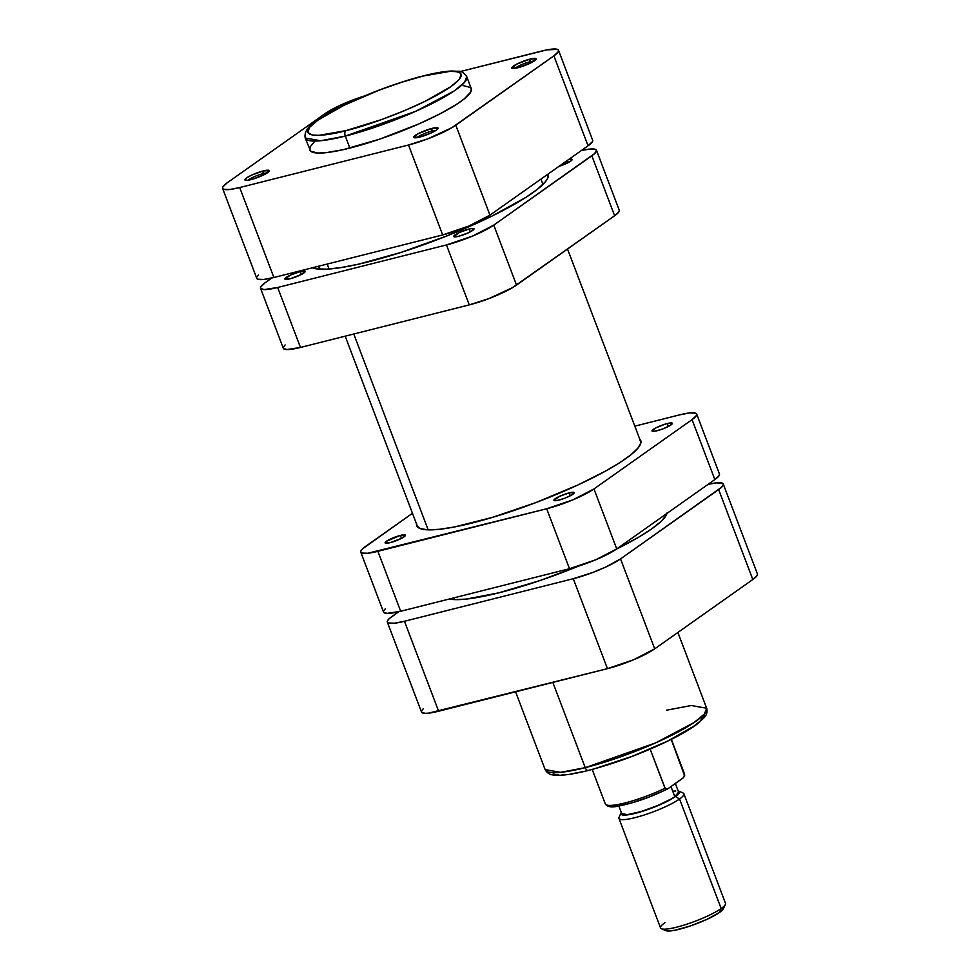 <?xml version="1.0" encoding="UTF-8"?>
<svg xmlns="http://www.w3.org/2000/svg" width="980" height="980" viewBox="0 0 980 980"><rect width="100%" height="100%" fill="white"/><g stroke="black" fill="none" stroke-linecap="round" stroke-linejoin="round"><path stroke-width="1.47" d="M313.968 142.247L310.317 146.633L309.754 149.977A86.399 14.982 -20.8 0 0 349.872 148.078L345.315 136.085A4.337 2.389 -104.1 0 1 345.842 130.646C324.846 136.649 290.313 140.079 317.998 120.099C347.496 99.666 405.205 79.846 423.103 76.048L449.869 71.368L456.496 71.614L460.355 73.071L461.2 74.247L459.289 79.392L450.935 86.595L424.879 101.442L404.152 110.801L381.735 119.523L345.842 130.646L319.063 135.314L312.436 135.081L307.745 132.447L309.643 127.302L317.998 120.099L344.054 105.252L379.664 89.952L402.143 82.087L423.103 76.048A4.337 2.389 -104.1 0 1 423.593 75.828A4.337 2.389 75.9 0 0 423.103 76.048C444.087 70.046 478.62 66.616 450.935 86.595C421.437 107.028 363.727 126.837 345.842 130.646A4.337 2.389 75.9 0 0 345.315 136.085L415.667 111.328L454.181 90.932L464.52 82.406L466.762 76.66A86.399 14.982 159.2 0 1 428.64 105.276A86.399 14.982 159.2 0 1 345.315 136.085L349.872 148.078A86.399 14.982 -20.8 0 0 433.197 117.269A86.399 14.982 -20.8 0 0 471.307 88.653L466.762 76.66C463.797 72.63 461.029 70.842 458.444 71.283L451.4 71.026C444.185 71.368 434.899 72.973 423.556 75.84C397.843 82.528 372.082 91.949 346.246 104.101C335.577 109.221 326.744 114.072 319.75 118.69C308.798 125.073 303.947 131.516 305.221 138.021L320.57 140.753L345.315 136.085A86.399 14.982 159.2 0 1 305.221 138.021L310.636 151.202L317.839 153.039L326.181 152.647L343.208 149.671L379.75 139.136L418.84 123.933L439.628 114.035L456.202 104.591L464.177 98.956L470.768 92.034L471.331 88.702L470.437 87.465L463.246 85.64M431.764 131.112A10.854 1.887 -20.8 0 0 416.99 137.641A10.854 1.887 159.2 0 1 431.764 131.112L432.266 132.435L431.764 131.112A10.854 1.887 159.2 0 1 435.806 130.487A10.854 1.887 -20.8 0 0 431.764 131.112L432.021 128.392L431.764 131.112M419.759 137.053A13.022 2.254 159.2 0 1 414.05 137.653A13.022 2.254 159.2 0 1 418.57 133.476A13.022 2.254 159.2 0 1 432.021 128.392L418.485 133.525L413.707 137.347L419.759 137.053L431.261 132.925L436.443 130.058L438.072 128.111L432.021 128.392A13.022 2.254 159.2 0 1 438.023 128.539A13.022 2.254 159.2 0 1 419.759 137.053M262.959 173.668A10.854 1.887 -20.8 0 0 248.185 180.185A10.854 1.887 159.2 0 1 262.959 173.668L263.461 174.991L262.959 173.668A10.854 1.887 159.2 0 1 267.001 173.043A10.854 1.887 -20.8 0 0 262.959 173.668L263.216 170.949L262.959 173.668M250.954 179.61A13.022 2.254 159.2 0 1 245.245 180.198A13.022 2.254 159.2 0 1 249.765 176.032A13.022 2.254 159.2 0 1 263.216 170.949L251.725 175.077L246.531 177.931L244.902 179.891L247.389 180.296L253.134 179.009L264.49 174.477L269.267 170.655L263.216 170.949A13.022 2.254 159.2 0 1 269.218 171.096A13.022 2.254 159.2 0 1 250.954 179.61M529.862 61.777A10.854 1.887 -20.8 0 0 515.1 68.306A10.854 1.887 159.2 0 1 529.862 61.777L530.376 63.112L529.862 61.777A10.854 1.887 159.2 0 1 533.916 61.164A10.854 1.887 -20.8 0 0 529.862 61.777L530.131 59.057L529.862 61.777M517.869 67.73A13.022 2.254 159.2 0 1 512.148 68.318A13.022 2.254 159.2 0 1 516.681 64.153A13.022 2.254 159.2 0 1 530.131 59.057L516.595 64.19L511.817 68.012L517.869 67.73L531.393 62.598L536.183 58.776L530.131 59.057A13.022 2.254 159.2 0 1 536.121 59.217A13.022 2.254 159.2 0 1 517.869 67.73M558.502 50.286A36.909 6.394 159.2 0 1 553.896 55.86L588.061 145.799L489.951 215.135L455.786 125.183L553.896 55.86L588.061 145.799A36.909 6.394 -20.8 0 0 592.667 140.226L558.502 50.286A36.909 6.394 159.2 0 0 541.377 51.119L460.098 71.601L546.865 49.882L557.424 49.38L558.502 50.311L558.257 51.732L553.896 55.86L451.817 127.731L428.052 138.744L408.513 145.003L239.708 187.548L229.59 189.507L223.661 189.287L222.583 188.368L222.815 186.935L227.189 182.807L325.299 113.484L339.987 105.387L364.303 96.016A36.909 6.394 159.2 0 0 325.299 113.484L227.189 182.807A36.909 6.394 159.2 0 0 222.583 188.381A36.909 6.394 159.2 0 0 239.708 187.548L273.873 277.499L442.678 234.943L468.906 226.013L489.951 215.135L588.061 145.799L592.422 141.671L592.667 140.25M258.549 275L256.981 276.875M256.748 278.308L257.826 279.227L263.755 279.447L273.873 277.499L442.678 234.943L408.513 145.003L239.708 187.548L273.873 277.499A36.909 6.394 -20.8 0 1 256.748 278.32L222.583 188.381M489.951 215.135L455.786 125.183A36.909 6.394 159.2 0 1 408.513 145.003L442.678 234.943A36.909 6.394 -20.8 0 0 489.951 215.135M454.671 599.613A119.401 20.69 -20.8 0 0 578.653 566.085L540.005 580.54L498.771 592.851L466.137 599.099L454.671 599.613L453.985 597.837L454.671 599.613L449.342 599.001A119.401 20.69 -20.8 0 0 454.671 599.613M667.062 512.908L666.106 515.419L660.998 521.507L651.823 528.796L638.936 537.028L616.457 549.106A119.401 20.69 -20.8 0 0 666.951 513.434M327.198 264.049L329.084 269.01L327.198 264.049M353.768 334.009L428.162 529.849L353.768 334.009M666.572 710.182L691.317 705.514L706.666 708.246L704.436 713.979L694.097 722.517L655.583 742.914L585.232 767.671A4.337 2.389 75.9 0 0 588.294 770.439A4.337 2.389 -104.1 0 1 585.232 767.671A86.399 14.982 -20.8 0 0 668.556 736.862A86.399 14.982 -20.8 0 0 706.666 708.246C707.511 712.031 706.629 715.204 704.032 717.777L698.471 723.032C693.044 727.319 685.51 731.986 675.857 737.058C648.001 751.256 618.821 762.379 588.331 770.439C576.902 773.318 567.579 774.923 560.34 775.254L553.529 774.996C549.841 774.812 547.036 773.012 545.137 769.606A86.399 14.982 -20.8 0 0 585.232 767.671L552.843 682.411L585.232 767.671L560.487 772.338L545.137 769.606L515.578 691.807M723.252 483.998L757.418 573.937A36.909 6.394 -20.8 0 1 752.812 579.511L718.646 489.571L752.812 579.511L654.701 648.846L620.536 558.906L718.646 489.571A36.909 6.394 159.2 0 0 723.252 483.998A36.909 6.394 159.2 0 0 708.087 484.353L716.245 482.883L722.174 483.103L723.252 484.022L723.02 485.443L721.452 487.317L620.536 558.906L605.848 566.991L592.802 572.455L573.276 578.715L404.458 621.271A36.909 6.394 159.2 0 1 387.333 622.092L421.498 712.031L424.952 713.33L428.517 713.158L607.441 668.654L633.656 659.736L654.701 648.846L752.812 579.511L757.185 575.383L757.418 573.962M423.299 708.712L421.743 710.586M595.497 768.442L632.223 756.315L667.833 741.015L693.889 726.168L700.149 721.17L704.253 715.278M553.1 774.077L558.38 774.935M562.018 774.898L566.293 774.555M571.156 773.906L582.463 771.738M421.498 712.031A36.909 6.394 -20.8 0 0 438.624 711.211L404.458 621.271L573.276 578.715L607.441 668.654L438.624 711.211L404.458 621.271L394.352 623.219L388.411 622.998L387.333 622.08L387.578 620.646L389.134 618.772L398.701 611.753L391.939 616.53A36.909 6.394 159.2 0 0 387.333 622.092M573.276 578.715L607.441 668.654A36.909 6.394 -20.8 0 0 654.701 648.846L620.536 558.906A36.909 6.394 159.2 0 1 573.276 578.715M723.461 907.725L721.942 910.518L719.553 912.429L721.158 908.521L719.553 912.429A31.262 5.415 -20.8 0 0 723.338 908.766L725.359 904.454A34.729 6.015 159.2 0 1 721.158 908.521A34.729 6.015 -20.8 0 0 725.482 903.278L683.881 793.751A34.729 6.015 159.2 0 1 679.544 798.994A34.729 6.015 -20.8 0 0 682.999 792.955L678.626 791.068A31.262 5.415 159.2 0 1 675.514 796.495L679.544 798.994L721.158 908.521L679.544 798.994A34.729 6.015 159.2 0 1 643.983 815.066A34.729 6.015 159.2 0 1 618.944 818.41L660.545 927.938A34.729 6.015 -20.8 0 0 685.583 924.593A34.729 6.015 -20.8 0 0 721.158 908.521A34.729 6.015 159.2 0 1 688.413 923.662A34.729 6.015 159.2 0 1 661.427 928.746A34.729 6.015 159.2 0 1 664.881 922.707M621.087 812.922L619.066 817.234A34.729 6.015 -20.8 0 0 641.214 815.923A34.729 6.015 -20.8 0 0 679.544 798.994L675.514 796.495A31.262 5.415 159.2 0 1 641.018 811.746A31.262 5.415 159.2 0 1 621.087 812.922A31.262 5.415 159.2 0 1 621.332 812.494L620.965 813.964L621.884 814.748L626.906 814.931L635.481 813.278L652.031 807.986L663.08 803.355L675.514 796.495L679.226 793.004L679.422 791.803L678.16 790.909A31.262 5.415 159.2 0 1 678.626 791.068M618.87 806.013L621.786 813.682A30.392 5.268 -20.8 0 0 643.701 810.742A30.392 5.268 -20.8 0 0 674.816 796.679A30.392 5.268 -20.8 0 0 678.613 792.097L674.816 796.679L670.982 786.573L674.816 796.679L671.545 798.774L657.482 805.646L640.969 811.587L627.555 814.601L621.786 813.657M671.349 739.361L684.457 773.857A42.336 7.338 -20.8 0 1 684.542 774.457L671.227 739.422L684.604 775.805L682.986 778.083L668.078 788.63L665.359 788.814L650.157 749.161L665.016 788.251A42.336 7.338 159.2 0 1 605.358 804.029M663.46 790.897L647.755 797.536L631.659 802.926L618.184 806.05L611.961 806.564L608.556 805.756M684.542 774.457L683.636 777.532L668.078 788.63L666.608 789.231L665.016 788.251A42.336 7.338 -20.8 0 1 605.309 803.931L592.202 769.435M672.831 791.166L675.771 791.032M661.427 928.746L665.8 930.62A31.262 5.415 -20.8 0 0 690.092 926.051A31.262 5.415 -20.8 0 0 719.553 912.429L707.107 919.277L690.324 925.978L674.865 930.253L667.931 931L665.004 929.898M668.078 788.63L667.368 789.035M684.665 775.168L684.604 775.805M400.379 535.423L401.482 538.339L400.379 535.423L386.475 541.254L385.434 543.153L390.15 542.651A10.854 1.887 159.2 0 1 385.115 542.896A10.854 1.887 159.2 0 1 389.905 539.294A10.854 1.887 159.2 0 1 400.379 535.423A10.854 1.887 159.2 0 1 405.414 535.178L400.379 535.423M569.184 492.867L570.287 495.794L569.184 492.867L559.605 496.321L553.921 500.327A10.854 1.887 159.2 0 1 558.71 496.738A10.854 1.887 159.2 0 1 569.184 492.867A10.854 1.887 159.2 0 1 574.219 492.634L569.184 492.867M558.955 500.094A10.854 1.887 159.2 0 1 553.921 500.339L557.338 500.462L564.701 498.257L571.695 495.01L574.219 492.634A10.854 1.887 159.2 0 1 569.429 496.223A10.854 1.887 159.2 0 1 558.955 500.094M667.282 423.544L668.397 426.459L667.282 423.544L665.469 424.046L656.012 427.819L652.031 431.004A10.854 1.887 159.2 0 1 656.821 427.415A10.854 1.887 159.2 0 1 667.282 423.544A10.854 1.887 159.2 0 1 672.329 423.299L667.282 423.544M657.066 430.759A10.854 1.887 159.2 0 1 652.031 431.004L655.448 431.127L662.811 428.922L669.806 425.688L672.329 423.311A10.854 1.887 159.2 0 1 667.539 426.9A10.854 1.887 159.2 0 1 657.066 430.759M639.707 439.04A119.829 20.776 159.2 0 1 640.749 440.547A119.829 20.776 159.2 0 1 587.878 480.237A119.829 20.776 159.2 0 1 472.311 522.965A119.829 20.776 159.2 0 1 416.696 525.648A119.829 20.776 159.2 0 1 416.476 523.847M679.544 414.883L689.663 412.923L695.604 413.144L696.682 414.062L696.437 415.496L692.064 419.624L593.966 488.947L572.92 499.837L546.693 508.755L367.77 553.259L361.841 553.051L360.763 552.12L360.995 550.699L362.551 548.825L412.47 513.287L365.369 546.571A36.909 6.394 159.2 0 0 360.763 552.144A36.909 6.394 159.2 0 0 377.888 551.311L546.693 508.755L569.478 568.719L400.673 611.275L386.99 613.394L383.535 612.084A36.909 6.394 -20.8 0 0 400.673 611.275L377.888 551.311L400.673 611.275L569.478 568.719A36.909 6.394 -20.8 0 0 616.739 548.91L595.705 559.801L569.478 568.719L546.693 508.755A36.909 6.394 159.2 0 0 593.966 488.947L692.064 419.624L714.849 479.575L616.739 548.91L593.966 488.947L616.739 548.91L714.849 479.575A36.909 6.394 -20.8 0 0 719.455 474.014L719.222 475.459L714.849 479.575L692.064 419.624A36.909 6.394 159.2 0 0 696.682 414.05A36.909 6.394 159.2 0 0 679.544 414.883L634.82 426.153L679.544 414.883M390.15 542.651L401.433 538.375L405.414 535.19A10.854 1.887 159.2 0 1 400.624 538.779A10.854 1.887 159.2 0 1 390.15 542.651M416.524 523.467L416.672 525.586L420.2 528.588L427.893 529.837L439.457 529.286L454.463 526.971L492.327 517.416L535.741 502.642L578.09 484.904L605.224 471.257L619.789 462.658L630.851 454.843L637.98 448.105L640.92 442.727L639.536 438.893M383.78 610.663L385.336 608.788M289.933 278.822A10.854 1.887 159.2 0 1 284.898 279.067A10.854 1.887 159.2 0 1 289.688 275.466A10.854 1.887 159.2 0 1 300.162 271.595L301.264 274.523L300.162 271.595L305.197 271.362L301.215 274.547L289.933 278.822L284.898 279.055L290.57 275.049L300.162 271.595A10.854 1.887 159.2 0 1 305.197 271.362A10.854 1.887 159.2 0 1 300.407 274.951A10.854 1.887 159.2 0 1 289.933 278.822M567.346 160.438L568.18 162.631L567.346 160.438M458.738 236.266A10.854 1.887 159.2 0 1 453.703 236.511A10.854 1.887 159.2 0 1 458.493 232.922A10.854 1.887 159.2 0 1 468.967 229.05L470.069 231.966L468.967 229.05L472.985 228.426L473.928 229.234L468.318 232.824L458.738 236.266L453.703 236.511L459.375 232.493L468.967 229.05A10.854 1.887 159.2 0 1 474.002 228.806A10.854 1.887 159.2 0 1 469.212 232.395A10.854 1.887 159.2 0 1 458.738 236.266M548.286 173.913L548.286 173.913A128.086 22.197 159.2 0 1 491.433 216.36A128.086 22.197 159.2 0 1 368.211 261.881A128.086 22.197 159.2 0 1 312.302 267.81L316.075 268.802L326.426 269.169L340.685 267.638L358.325 264.233L400.918 252.448L447.713 235.617L491.58 216.286L525.844 197.421L537.653 189.067L545.284 181.876L547.428 178.801L548.261 173.852M469.261 304.89L488.787 298.643L512.552 287.618L614.632 215.759L619.005 211.631L619.238 210.198A36.909 6.394 -20.8 0 1 614.632 215.759L516.521 285.082L493.749 225.118L594.664 153.542L596.465 150.246L595.387 149.315L589.446 149.107L581.299 150.577A36.909 6.394 159.2 0 1 596.465 150.222A36.909 6.394 159.2 0 1 591.846 155.796L614.632 215.759L591.846 155.796L493.749 225.118A36.909 6.394 159.2 0 1 446.476 244.939L472.703 236.009L493.749 225.118L516.521 285.082A36.909 6.394 -20.8 0 1 469.261 304.89L300.456 347.447L469.261 304.89L446.476 244.939L469.261 304.89M285.119 344.96L283.563 346.834M283.318 348.255L286.773 349.566L300.456 347.447L277.671 287.483L446.476 244.939L277.671 287.483A36.909 6.394 159.2 0 1 260.545 288.316L264 289.602L277.671 287.483L300.456 347.447A36.909 6.394 -20.8 0 1 283.318 348.28L260.545 288.316A36.909 6.394 159.2 0 1 265.151 282.742L260.778 286.871L260.545 288.292M271.913 277.977L265.151 282.742L271.913 277.977M568.682 159.36L571.793 159.213L570.752 161.112L558.661 166.441M568.939 159.311A10.854 1.887 159.2 0 1 572.112 159.471A10.854 1.887 159.2 0 1 558.992 166.343M640.969 442.348L567.53 249.03M542.969 184.387L540.96 179.083M417.725 527.142L345.18 336.177M319.737 269.182L318.61 266.217M706.666 708.246L677.878 632.455M678.613 792.097L675.342 783.498M667.552 788.949C650.218 797.377 633.864 803.086 618.503 806.075C611.679 807.643 607.282 806.932 605.309 803.931M684.457 773.857L684.653 775.535M719.455 474.014L696.682 414.05M383.535 612.096L360.763 552.144M596.465 150.222L619.238 210.186"/></g></svg>
